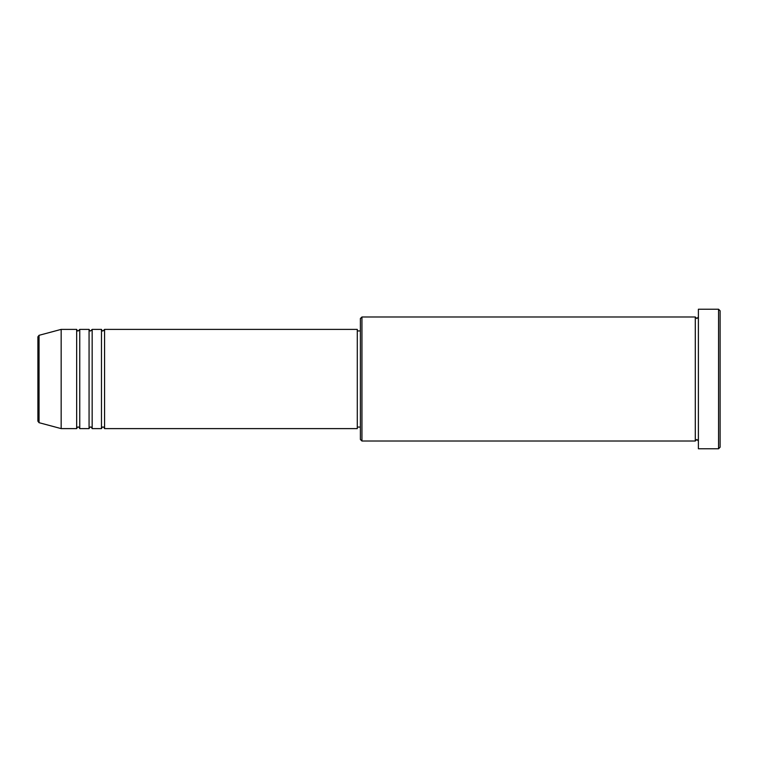 <?xml version="1.0" encoding="UTF-8"?>
<svg xmlns="http://www.w3.org/2000/svg" width="758" height="758" viewBox="0 0 758 758"><rect width="100%" height="100%" fill="white"/><g stroke="black" fill="none" stroke-linecap="round" stroke-linejoin="round"><path stroke-width="0.57" stroke-dasharray="3.79 2.84" d="M37.9 336.808L37.9 421.192M104.566 428.611L104.566 329.389M101.468 428.611L101.468 329.389M92.163 428.611L92.163 329.389M89.065 428.611L89.065 329.389M79.761 428.611L79.761 329.389M76.662 428.611L76.662 329.389M360.391 318.531L360.391 439.469M361.945 441.014L361.945 316.986M720.1 447.22L720.1 310.78M718.546 309.226L718.546 448.774M698.393 448.774L698.393 309.226M695.294 441.014L695.294 316.986M357.293 428.611L357.293 329.389M61.161 428.611L61.161 329.389M698.393 379L698.393 441.014L698.393 379M360.391 379L360.391 330.933L360.391 379M39.046 422.689L39.046 335.311"/><path stroke-width="1.14" d="M37.9 421.192L37.9 336.808L39.046 335.311L39.046 422.689L37.9 421.192M104.566 329.389L104.566 428.611L357.293 428.611L357.293 329.389L104.566 329.389L103.022 330.933C102.643 331.246 102.122 330.734 101.468 329.389L101.468 428.611L92.163 428.611L92.163 329.389L101.468 329.389M89.065 329.389L89.065 428.611L79.761 428.611L79.761 329.389L89.065 329.389C89.719 330.734 90.24 331.246 90.619 330.933L92.163 329.389M76.662 329.389L76.662 428.611L61.161 428.611L61.161 329.389L76.662 329.389C77.316 330.734 77.828 331.246 78.216 330.933L79.761 329.389M361.945 441.014L360.391 439.469L360.391 318.531L361.945 316.986L361.945 441.014L695.294 441.014L695.294 316.986L696.839 318.531L698.393 316.986M718.546 309.226L720.1 310.78L720.1 447.22L718.546 448.774L718.546 309.226L698.393 309.226L698.393 448.774L718.546 448.774M357.293 427.067L360.391 427.067M39.046 422.689L61.161 428.611M39.046 335.311L61.161 329.389M361.945 316.986L695.294 316.986M357.293 330.933L360.391 330.933M698.393 441.014L696.839 439.469L695.294 441.014M79.761 428.611C79.107 427.266 78.595 426.754 78.216 427.067C77.828 426.754 77.316 427.266 76.662 428.611M92.163 428.611C91.51 427.266 90.998 426.754 90.619 427.067C90.24 426.754 89.719 427.266 89.065 428.611M104.566 428.611C103.912 427.266 103.401 426.754 103.022 427.067C102.643 426.754 102.122 427.266 101.468 428.611"/></g></svg>
